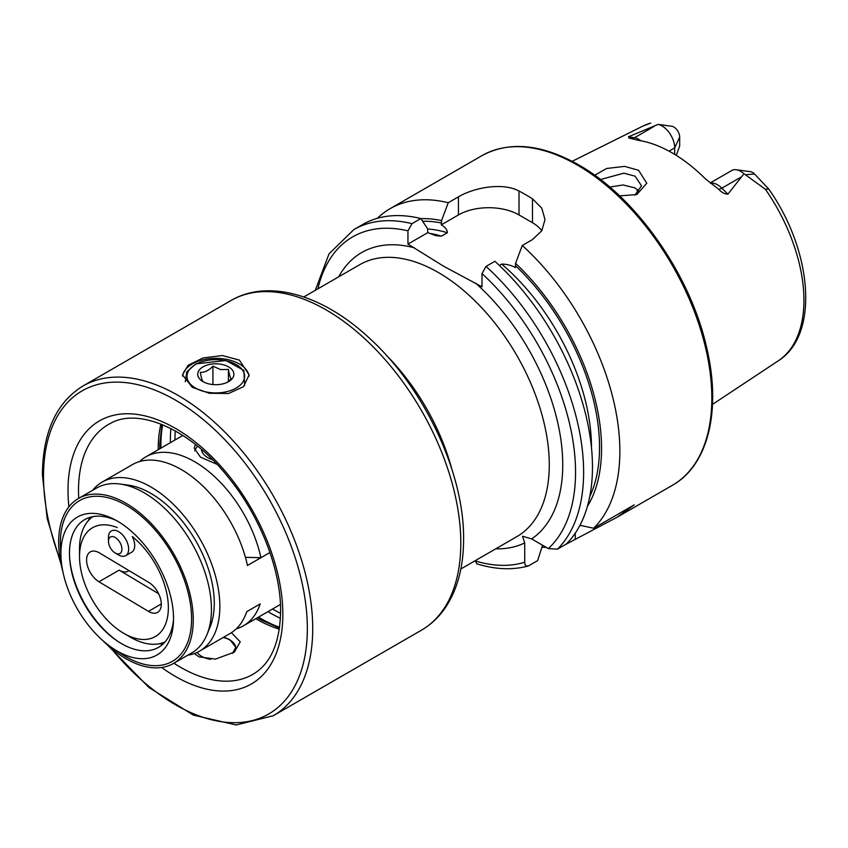 <?xml version="1.0" encoding="UTF-8"?>
<svg xmlns="http://www.w3.org/2000/svg" width="848" height="848" viewBox="0 0 848 848"><rect width="100%" height="100%" fill="white"/><g stroke="black" fill="none" stroke-linecap="round" stroke-linejoin="round"><path stroke-width="1.27" d="M232.522 653.363L235.797 647.321L229.946 639.742L223.808 637.134M231.409 632.703L240.228 641.851L234.313 652.154L215.509 659.097L199.079 656.903L194.362 653.543M634.898 195.167L641.512 185.839L635.099 176.172L623.884 173.172L600.469 179.532M594.681 175.239L606.67 168.487L624.594 166.378L638.576 170.3L646.801 183.242L636.784 194.552L619.602 195.899M249.047 376.3A33.316 19.228 0 0 0 239.369 363.962A33.316 19.228 0 0 0 204.22 359.531A33.316 19.228 0 0 0 182.585 376.13M239.369 360.082L222.293 355.545L203.085 357.941L188.108 365.297L182.5 374.869L192.252 387.282L209.308 393.281L228.536 393.493L243.514 386.656L249.121 374.869L239.369 360.082M710.211 182.945L731.782 170.501A17.893 10.335 60 0 1 736.212 169.738A17.893 10.335 60 0 1 740.728 171.381A17.893 10.335 60 0 1 743.982 173.755L727.881 194.181C724.563 194.044 721.489 192.379 718.669 189.189L705.536 178.97A138.129 79.754 60 0 0 672.114 152.873A138.129 79.754 60 0 0 638.703 140.386L629.015 138.097L628.474 136.782L658.112 124.391L671.828 126.257L658.112 124.391M639.413 191.659L635.099 187.938L623.079 184.959L609.776 187.058M499.334 265.435L501.677 264.078C506.818 264.131 511.365 265.297 515.34 267.576L515.573 263.336L522.273 245.475L532.47 239.592L541.777 230.794L545.01 219.547L541.777 208.152L532.47 198.824A190.355 109.901 -120 0 0 525.739 194.743A190.355 109.901 -120 0 0 519.008 191.054C503.097 182.288 474.488 187.313 458.429 196.853L448.242 202.736L441.543 220.586L441.299 224.837C445.264 227.147 447.288 229.776 447.362 232.723L441.437 236.147L436.052 235.733L427.774 232.649L427.54 228.674L420.841 218.551L411.99 223.66L407.952 230.847L407.952 244.086L443.631 266.24L481.993 286.836L481.993 273.586L486.031 266.399L494.872 261.29A190.355 109.901 60 0 1 566.294 544.056L557.443 549.165L548.349 548.571L531.643 538.925L522.506 536.212L524.721 542.921A166.568 96.163 60 0 1 495.741 548.826M522.273 245.475A190.355 109.901 60 0 1 593.685 528.24L579.958 525.283M565.001 544.798A190.355 109.901 60 0 0 565.012 544.798L617.058 517.248L634.166 504.867L593.685 528.24M546.165 547.31A190.355 109.901 60 0 1 541.925 547.246M669.019 151.145L674.69 147.87L679.672 137.132L679.672 145.962L676.312 155.396M636.774 194.075A99.937 57.696 60 0 1 637.484 189.623M736.212 169.738L750.427 171.678A8.268 4.77 60 0 1 754.519 173.999L768.744 189.062L765.373 189.252L743.982 173.755M175.26 430.89A138.531 79.988 -120 0 0 174.964 439.571A138.531 79.988 -120 0 0 174.964 440.038M272.526 609.012A138.531 79.988 -120 0 0 280.593 613.327M642.71 126.172L650.745 123.077A135.585 78.281 60 0 0 642.71 126.172L572.177 161.321M679.672 137.132A8.268 4.77 -120 0 0 671.828 126.257M639.063 192.072A105.163 60.717 60 0 1 639.127 191.298M515.573 263.336A173.957 100.435 60 0 1 587.388 506.436M542.561 545.232L537.611 560.613L528.76 565.722C526.11 566.634 524.764 565.457 524.721 562.213L524.721 542.921M475.262 560.655L476.883 563.835C495.232 569.506 512.245 570.248 527.922 566.082L528.76 565.722M411.99 223.66A190.355 109.901 60 0 0 353.828 229.607L362.679 224.497A190.355 109.901 60 0 1 420.841 218.551M420.915 218.657A173.957 100.435 60 0 1 441.543 220.586M377.371 218.307A190.355 109.901 60 0 1 390.08 208.682A190.355 109.901 60 0 1 448.242 202.736M541.777 230.783A42.835 24.73 0 0 0 532.47 222.717L519.008 214.947A42.835 24.73 0 0 0 458.429 214.947L441.299 224.837M427.774 232.649L407.952 244.086M658.769 124.561A17.893 10.335 -120 0 1 674.69 147.87L674.69 154.4M108.459 541.353A9.519 5.491 -120 0 0 111.713 549.875A9.519 5.491 -120 0 0 115.19 553.013A9.519 5.491 -120 0 0 121.677 551.062A9.519 5.491 -120 0 0 118.678 540.6A9.519 5.491 -120 0 0 111.883 536.561A9.519 5.491 -120 0 0 108.459 541.353L108.459 537.462A14.278 8.247 60 0 1 111.417 530.933A14.278 8.247 60 0 1 123.776 536.339A14.278 8.247 60 0 1 125.695 555.663L131.747 552.165A14.278 8.247 -120 0 0 134.705 545.836A14.278 8.247 -120 0 0 132.224 536.54A62.816 36.273 60 0 1 168.349 608.716A62.816 36.273 60 0 1 123.935 633.435A62.816 36.273 60 0 1 79.521 556.5A62.816 36.273 60 0 1 79.532 555.567A62.816 36.273 60 0 1 117.236 527.573M99.439 552.907A17.85 10.303 -120 0 0 90.291 551.889A17.85 10.303 -120 0 0 86.591 559.797A17.85 10.303 -120 0 0 98.983 581.781L148.442 611.376A17.85 10.303 -120 0 0 157.59 612.394A17.85 10.303 -120 0 0 161.29 604.486A17.85 10.303 -120 0 0 148.898 582.502L99.439 552.907M92.57 490.356A97.562 56.328 60 0 1 102.078 482.109A97.562 56.328 60 0 1 177.836 508.864A97.562 56.328 60 0 1 219.833 607.868A97.562 56.328 60 0 1 199.64 651.094L229.925 633.604A97.562 56.328 -120 0 0 246.736 611.673L260.198 603.903A97.562 56.328 -120 0 1 243.387 625.835A97.562 56.328 -120 0 1 236.189 628.909M199.64 651.094A97.562 56.328 60 0 1 187.747 655.207M165.159 641.788A72.334 41.764 60 0 1 130.666 637.325L123.935 633.435M79.521 556.5L79.521 548.73A72.334 41.764 60 0 1 79.532 547.66A72.334 41.764 60 0 1 92.898 516.623M158.629 593.738L119.176 570.132A17.85 10.303 -120 0 0 128.324 571.149A17.85 10.303 -120 0 0 129.066 570.64M245.432 557.316L260.93 557.708L269.94 552.514L247.468 565.478A97.562 56.328 -120 0 0 132.373 464.63L102.078 482.109M102.693 640.463A95.177 54.95 -120 0 0 173.554 663.412L191.722 652.918A95.177 54.95 -120 0 0 207.007 634.516L210.103 626.937A89.687 51.781 -120 0 0 214.268 604.539A89.687 51.781 -120 0 0 128.239 485.13L120.119 484.028A95.177 54.95 -120 0 0 96.545 488.056L78.366 498.55A95.177 54.95 -120 0 0 58.671 540.717A95.177 54.95 -120 0 0 62.805 571.393M207.007 634.516A95.177 54.95 -120 0 0 211.428 610.751A95.177 54.95 -120 0 0 120.119 484.028M173.554 663.412A95.177 54.95 -120 0 0 193.249 621.245A95.177 54.95 -120 0 0 152.28 524.647A95.177 54.95 -120 0 0 78.366 498.55M60.918 552.345A79.627 45.972 -120 0 0 61.035 557.931A79.627 45.972 -120 0 0 113.452 648.731A79.627 45.972 -120 0 0 173.416 622.305A79.627 45.972 -120 0 0 173.511 619.718A79.627 45.972 -120 0 0 113.897 519.209A79.627 45.972 -120 0 0 60.918 552.345M113.452 648.731L121.582 654.052A92.803 53.583 -120 0 0 191.574 620.238A92.803 53.583 -120 0 0 127.158 505.906A92.803 53.583 -120 0 0 60.356 541.724A92.803 53.583 -120 0 0 60.484 548.232L61.035 557.931M116.282 520.481A73.765 42.591 -120 0 0 69.472 552.281A73.765 42.591 -120 0 0 69.578 557.454A73.765 42.591 -120 0 0 118.148 641.565A73.765 42.591 -120 0 0 173.511 619.612M90.153 517.28A76.14 43.958 -120 0 0 88.075 520.958M158.989 643.791A76.14 43.958 -120 0 0 163.219 643.833M69.536 556.585A76.14 43.958 -120 0 0 118.879 642.042M201.379 449.345A21.412 12.582 0.9 0 0 212.594 459.786M197.648 446.228A28.556 16.78 0.9 0 0 194.722 450.829M125.695 555.663A14.278 8.247 60 0 1 118.561 554.952L115.19 553.013M260.93 557.708A97.562 56.328 -120 0 0 145.824 456.86A97.562 56.328 -120 0 0 139.57 461.545M195.4 444.426L194.203 448.168L200.531 457.199L216.94 464.269M212.922 384.557L212.922 366.188C208.756 370.555 204.548 372.601 200.308 372.314C201.262 377.763 202.227 380.879 203.191 381.685M221.975 364.439A18.084 10.441 0 0 0 200.552 368.647A18.084 10.441 0 0 0 203.022 381.632A18.084 10.441 0 0 0 209.647 384.07A18.084 10.441 0 0 0 228.6 381.632A18.084 10.441 0 0 0 221.975 364.439M227.19 382.363L231.303 378.802C230.359 378.049 229.395 374.933 228.419 369.431L220.671 369.611L212.922 366.188M228.419 381.441L228.419 369.431M210.633 659.352A19.992 11.543 180 0 1 197.171 652.377M223.204 637.484A19.992 11.543 180 0 1 229.946 640.049A19.992 11.543 180 0 1 235.776 647.745M161.957 424.488L159.827 443.44A140.27 80.984 -120 0 0 159.784 446.928A140.27 80.984 -120 0 0 159.795 448.793M257.357 617.768A140.27 80.984 -120 0 0 262.011 620.418L279.49 628.05M460.803 543.091A190.355 109.901 -120 0 0 377.71 351.517A190.355 109.901 -120 0 0 231.016 300.521C268.604 278.43 323.47 295.115 369.548 338.299C424.36 388.098 464.365 473.142 463.591 539.201C463.591 565.468 457.994 587.569 446.811 605.493C440.101 616.019 431.621 624.266 421.371 630.234A190.355 109.901 -120 0 0 460.803 543.091M173.904 663.2A144.298 83.316 -120 0 0 255.195 672.888C271.498 662.044 279.967 641.523 280.614 611.323C281.006 569.909 260.145 516.156 228.112 477.095C190.069 428.897 138.584 407.591 110.993 423.099A144.298 83.316 -120 0 0 78.504 490.557A144.298 83.316 -120 0 0 78.726 498.348M160.919 424.074A138.934 80.21 -120 0 0 158.216 448.921A138.934 80.21 -120 0 0 158.216 449.705M255.778 618.68A138.934 80.21 -120 0 0 279.321 629.163M162.668 424.774A141.34 81.599 -120 0 0 160.897 445.401A141.34 81.599 -120 0 0 160.929 448.136M258.481 617.121A141.34 81.599 -120 0 0 279.596 627.287M107.781 645.307L148.962 687.527L193.312 715.097L236.263 724.966L273.3 715.723A190.355 109.901 -120 0 0 312.721 628.58A190.355 109.901 -120 0 0 229.628 437.006A190.355 109.901 -120 0 0 82.945 386.01C56.339 402.482 42.824 432.056 42.4 474.71L47.181 518.499L61.162 564.567M110.929 648.052A186.549 107.707 -120 0 0 307.336 628.58A186.549 107.707 -120 0 0 175.43 400.097A186.549 107.707 -120 0 0 43.513 476.258A186.549 107.707 -120 0 0 60.356 560.464M161.65 667.471A151.909 87.704 -120 0 0 282.84 614.429A151.909 87.704 -120 0 0 175.43 428.388A151.909 87.704 -120 0 0 68.01 490.409A151.909 87.704 -120 0 0 68.9 506.828M710.529 183.179A17.893 10.335 60 0 1 717.514 184.779A17.893 10.335 60 0 1 721.849 188.161L727.881 194.181M718.669 189.189A8.565 2.957 134.9 0 0 721.849 188.161L741.502 176.808M577.223 165.021A190.355 109.901 60 0 1 701.582 332.766A190.355 109.901 60 0 1 672.4 485.3C708.112 465.361 721.447 410.612 706.893 348.655C691.025 275.632 636.371 197.213 578.643 164.872C541.543 143.98 509.341 140.885 482.046 155.587A190.355 109.901 60 0 1 577.223 165.021M385.893 354.814A157.05 90.672 60 0 1 451.793 468.955M303.807 296.959L359.722 264.682A157.05 90.672 60 0 1 438.246 272.452A157.05 90.672 60 0 1 540.833 410.845A157.05 90.672 60 0 1 516.761 536.689L460.846 568.976M338.702 276.808A166.568 96.163 60 0 1 414.396 247.807M765.373 189.252A135.585 78.281 60 0 1 778.21 360.866L712.511 404.379M170.893 428.558A141.34 81.599 -120 0 0 170.384 439.932A141.34 81.599 -120 0 0 170.406 442.667M267.968 611.641A141.34 81.599 -120 0 0 280.423 618.277M481.993 273.586A184.652 106.604 60 0 1 548.349 548.571M475.548 283.115A166.568 96.163 60 0 1 531.643 538.925M486.031 266.399A190.355 109.901 60 0 1 557.443 549.165M501.677 264.078A165.371 95.474 60 0 1 591.459 447.5M515.573 265.784A171.084 98.781 60 0 1 589.72 496.684M317.894 288.829A184.652 106.604 60 0 1 407.952 230.847M524.721 562.213A184.652 106.604 60 0 1 475.262 560.941M429.194 233.274A165.371 95.474 60 0 1 441.437 236.147M427.54 228.96A165.371 95.474 60 0 1 447.362 232.723M422.643 221.254A171.084 98.781 60 0 1 441.543 223.045M532.47 198.824L532.47 222.717M519.008 191.054L519.008 214.947M458.429 196.853L458.429 214.947M575.241 538.883L575.241 533.191M745.328 174.741L754.519 173.999M631.527 138.468A8.565 6.339 98.9 0 0 634.505 137.736L628.474 136.782M640.94 140.779A17.893 10.335 -120 0 0 634.505 137.736L654.158 126.384M161.29 603.956L148.442 611.376M119.176 570.132L98.983 581.781M205.99 391.924A28.8 16.631 0 0 0 242.888 381.95A28.8 16.631 0 0 0 225.621 360.654A28.8 16.631 0 0 0 188.733 370.618A28.8 16.631 0 0 0 205.99 391.924M231.016 300.521L82.945 386.01M617.058 517.248L672.4 485.3M768.744 189.062C812.373 250.69 819.74 334.96 778.21 360.866M353.828 229.607L329.013 253.891L315.286 290.323M390.08 208.682L482.046 155.587M421.371 630.234L273.3 715.723M280.444 604.444L243.387 625.835M182.882 435.459L145.824 456.86M244.648 385.533L243.864 370.385L225.96 360.506L195.877 363.866L186.804 371.806L185.288 381.695"/></g></svg>
